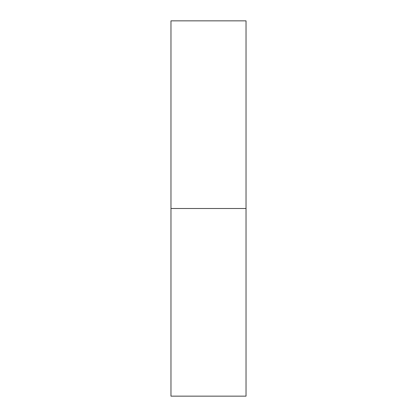 <?xml version="1.0" encoding="UTF-8"?>
<svg xmlns="http://www.w3.org/2000/svg" width="417" height="417" viewBox="0 0 417 417"><rect width="100%" height="100%" fill="white"/><g stroke="black" fill="none" stroke-linecap="round" stroke-linejoin="round"><path stroke-width="0.63" d="M170.97 396.15L170.97 20.85L170.97 208.5L246.03 208.5L246.03 20.85L246.03 208.5L170.97 208.5L170.97 396.15L246.03 396.15L246.03 208.5L246.03 396.15M170.97 20.85L246.03 20.85"/></g></svg>
